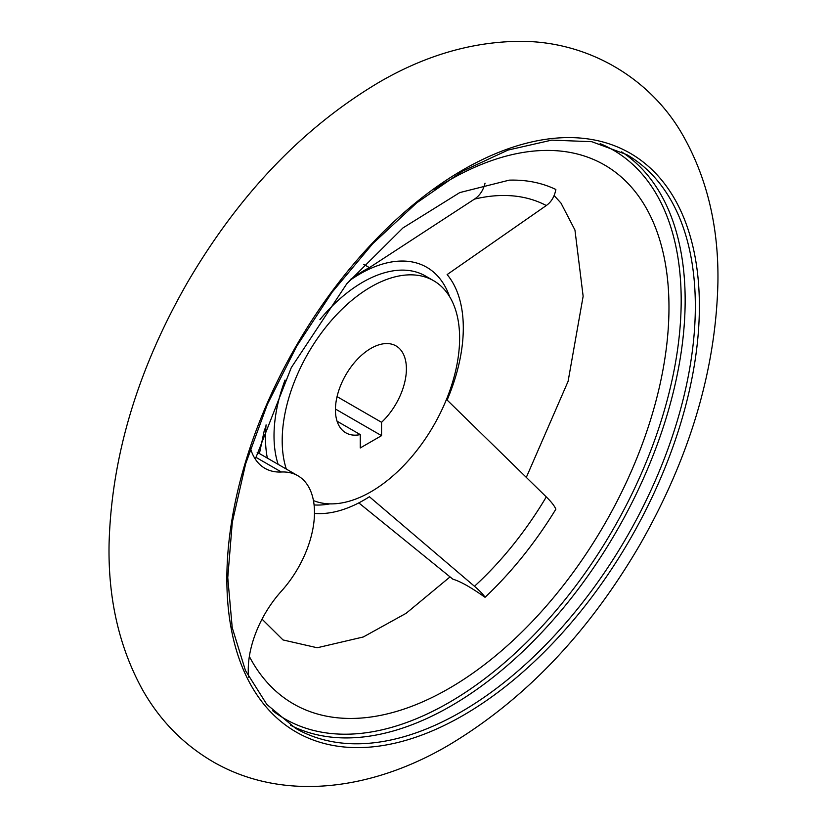 <?xml version="1.0" encoding="UTF-8"?>
<svg xmlns="http://www.w3.org/2000/svg" width="827" height="827" viewBox="0 0 827 827"><rect width="100%" height="100%" fill="white"/><g stroke="black" fill="none" stroke-linecap="round" stroke-linejoin="round"><path stroke-width="1.24" d="M250.488 448.451A80.291 46.353 120 0 0 264.878 468.299A80.291 46.353 120 0 0 281.366 472.01L255.812 457.259M350.286 279.598A140.507 81.129 120 0 1 369.411 267.638L474.471 199.121C479.794 195.585 483.319 190.262 485.035 183.17M255.305 459.119L291.3 367.591L346.802 283.744L402.925 227.952L459.781 192.577L509.236 180.152A265.808 153.46 -60 0 1 555.858 189.497C554.503 196.63 551.32 201.974 546.296 205.53L447.128 274.585A140.507 81.129 120 0 1 447.128 400.061L546.296 496.913C551.32 501.834 554.514 505.928 555.858 509.184A265.808 153.46 -60 0 1 485.035 597.29C483.309 594.489 479.794 590.809 474.471 586.271L369.411 496.748A140.507 81.129 120 0 1 314.487 513.402M257.176 452.369L259.409 453.651L264.588 429.058M358.794 502.888L452.865 579.179C460.36 581.371 471.08 587.408 485.035 597.29M369.411 267.638L363.818 264.402M360.262 447.955L360.262 434.599A50.178 28.976 -60 0 1 345.82 432.821A50.178 28.976 -60 0 1 345.82 374.879A50.178 28.976 -60 0 1 395.999 345.903A50.178 28.976 -60 0 1 381.557 422.308L381.557 435.664L360.262 447.955M286.318 469.074A125.456 72.435 -60 0 1 324.856 328.402A125.456 72.435 -60 0 1 433.637 280.715A125.456 72.435 -60 0 1 452.865 381.247A125.456 72.435 -60 0 1 370.909 491.796A125.456 72.435 -60 0 1 313.443 500.583M381.557 422.308L337.054 396.619M360.262 434.599L337.054 421.201M381.557 435.664L335.431 409.034M248.617 677.148A80.291 46.353 120 0 1 281.366 591.202A80.291 46.353 120 0 0 297.854 475.732A80.291 46.353 120 0 0 281.366 472.01M349.242 280.829A133.654 77.169 -60 0 1 365.172 271.091A133.654 77.169 -60 0 1 449.568 296.593M474.471 199.121A246.963 142.585 -60 0 1 546.296 205.53M546.296 496.913A246.963 142.585 -60 0 1 474.471 586.271M329.89 503.87A133.654 77.169 -60 0 1 314.084 504.946M267.338 458.106A133.654 77.169 -60 0 1 266.077 424.861M463.12 715.417A334.129 192.908 -60 0 1 258.51 424.334A334.129 192.908 -60 0 1 667.73 188.07A334.129 192.908 -60 0 1 463.12 715.417M461.135 711.882A331.203 191.223 -60 0 1 295.539 728.287L266.852 704.47L245.454 670.552L232.232 627.734L227.766 577.649L232.294 522.271L245.66 463.751L267.369 404.372L296.573 346.43L332.144 292.179L372.719 243.696L416.715 202.863L462.407 171.251L508.005 150.08L551.702 140.125L591.77 141.696L626.742 154.628A331.203 191.223 -60 0 1 677.509 420.023A331.203 191.223 -60 0 1 461.135 711.882M621.594 151.837A331.203 191.223 -60 0 1 665.921 418.803A331.203 191.223 -60 0 1 450.963 706.01A331.203 191.223 -60 0 1 290.546 725.227M600.154 143.629A328.391 189.6 -60 0 1 666.748 401.777A328.391 189.6 -60 0 1 448.968 702.568A328.391 189.6 -60 0 1 272.724 710.765M434.547 189.269A311.128 179.635 -60 0 1 665.084 262.107A311.128 179.635 -60 0 1 516.306 637.41A311.128 179.635 -60 0 1 249.351 656.462M278.141 464.35A125.456 72.435 -60 0 1 285.036 380.038M319.894 319.656A125.456 72.435 -60 0 1 425.45 275.991L433.637 280.715M448.616 745.22C524.711 699.776 588.535 632.841 640.088 544.414C689.925 457.083 715.872 369.741 717.919 282.41C718.766 227.683 707.354 179.139 683.702 136.765C651.604 78.741 587.863 40.337 518.033 41.35C470.976 42.074 424.613 55.74 378.942 82.349C302.837 127.616 238.951 194.438 187.284 282.793C137.592 369.628 111.521 456.566 109.081 543.608C107.965 598.769 119.233 647.717 142.895 690.452C160.355 721.051 184.049 745.003 213.966 762.308C283.64 801.994 371.705 790.395 448.616 745.22M262.035 619.144L283.02 639.943L317.217 647.758L363.301 636.976L406.14 613.293L450.043 576.905M526.272 477.499L568.097 381.33L583.138 296.262L574.951 230.04L560.985 203.101L554.121 195.534M259.43 453.547L297.854 475.732"/></g></svg>
